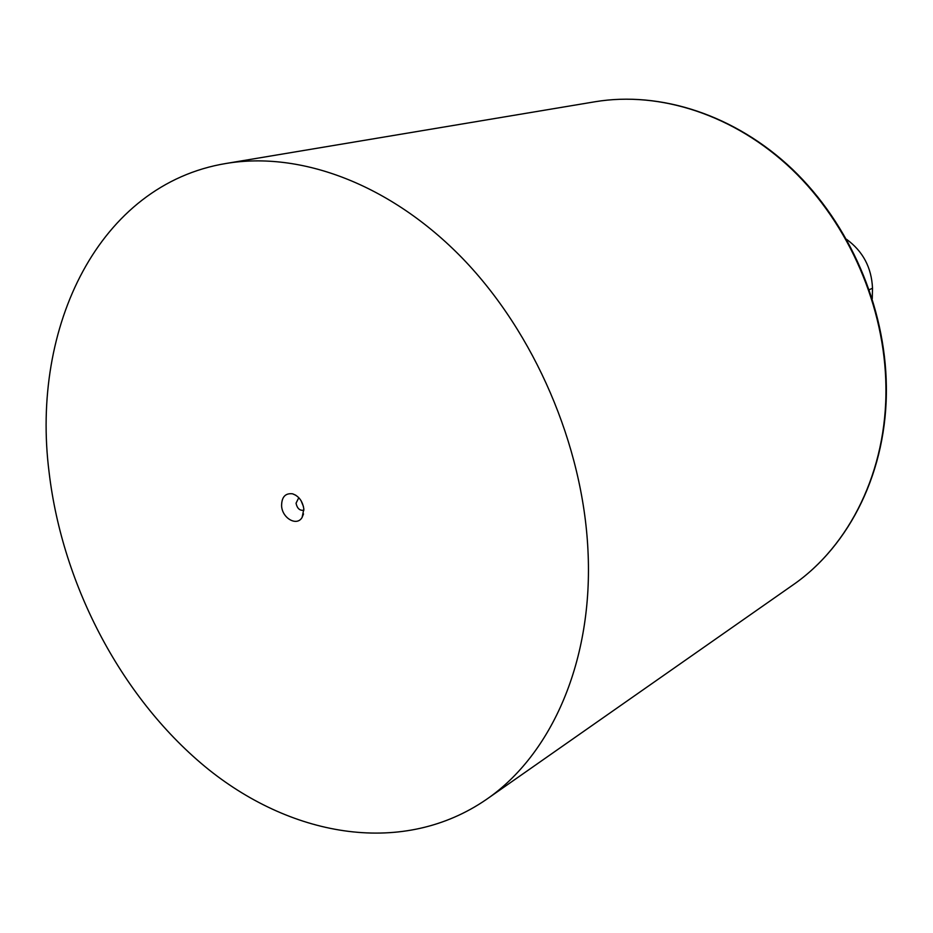 <?xml version="1.0" encoding="UTF-8"?>
<svg xmlns="http://www.w3.org/2000/svg" width="933" height="933" viewBox="0 0 933 933"><rect width="100%" height="100%" fill="white"/><g stroke="black" fill="none" stroke-linecap="round" stroke-linejoin="round"><path stroke-width="1.4" d="M587.942 549.98C593.656 660.436 551.59 754.844 486.233 799.558C403.931 856.039 294.257 837.927 208.689 769.585C123.016 700.508 62.604 586.659 49.111 472.413C30.567 326.923 98.898 184.314 226.159 163.45C300.624 150.971 390.519 184.116 462.686 258.534C534.609 333.104 582.868 445.228 587.942 549.98M281.591 505.884C281.626 497.067 285.253 493.032 292.472 493.79C298.84 496.018 302.63 501.126 303.843 509.091L302.117 517.383C296.997 526.702 282.186 518.316 281.591 505.884M303.901 510.188L303.831 510.211C299.808 510.841 297.207 508.52 296.041 503.225L298.782 497.686M303.435 506.491L301.044 500.636M846.593 239.349C862.943 251.292 871.585 267.584 872.507 288.227L872.262 298.723M226.159 163.45L595.091 101.744C659.993 90.933 734.551 114.806 791.93 169.374C849.088 224.118 884.985 307.015 885.93 386.74C887.166 470.722 849.625 545.968 792.712 585.119C850.056 545.642 887.575 470.139 886.35 386.32M872.507 288.227L869.276 289.72M486.233 799.558L792.712 585.119M295.889 495.283L292.472 493.79M303.517 513.931L302.117 517.383M595.091 101.744C660.494 90.874 735.227 114.911 792.525 169.363C849.601 224.013 885.382 306.572 886.35 386.169"/></g></svg>
